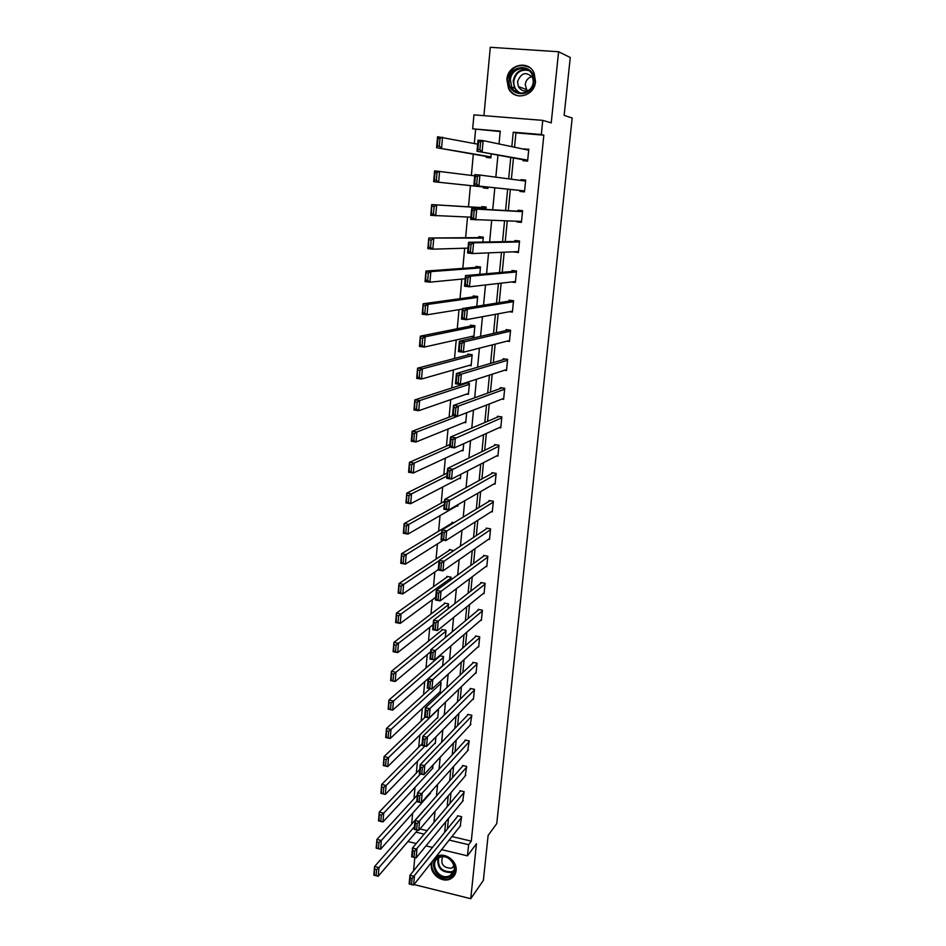 <?xml version="1.0" encoding="UTF-8"?>
<svg xmlns="http://www.w3.org/2000/svg" width="946" height="946" viewBox="0 0 946 946"><rect width="100%" height="100%" fill="white"/><g stroke="black" fill="none" stroke-linecap="round" stroke-linejoin="round"><path stroke-width="1.42" d="M506.867 79.511L508.51 88.439C514.34 101.388 534.644 96.338 535.507 81.569L534.159 73.173C528.672 59.48 507.6 64.494 506.867 79.511M431.991 861.806L431.352 864.609C429.981 874.222 442.551 883.469 450.674 878.787C453.832 877.072 455.641 874.364 456.102 870.651C457.462 861.298 445.531 852.098 437.359 856.142L435.799 856.993M500.209 131.553L472.669 128.833L473.946 114.868L542.768 120.367L541.325 134.521L513.24 132.192L511.833 146.654M414.017 884.545L470.753 898.7L483.371 880.371L488.112 835.436L496.745 823.635L572.176 118.014L564.147 115.388L570.261 57.517L558.601 51.746L490.3 47.3L483.926 115.66M414.797 857.561L413.568 870.805M475.602 129.507L474.313 143.508M473.331 154.174L471.38 175.4M470.434 185.617L468.483 206.796M467.537 217.048L465.633 237.73M464.675 248.219L462.819 268.357M461.825 279.094L460.028 298.688M459.011 309.661L457.261 328.735M456.22 339.933L454.518 358.487M453.465 369.91L451.798 387.966M450.734 399.614L449.114 417.162M448.026 429.023L446.453 446.086M445.341 458.16L443.816 474.738M442.681 487.013L441.203 503.118M440.044 515.605L438.613 531.238M437.442 543.915L436.047 559.098M434.853 571.975L433.505 586.709M432.298 599.776L430.986 614.06M429.756 627.304L428.491 641.163M427.249 654.597L426.007 668.018M424.754 681.628L423.56 694.636M422.294 708.424L421.136 721.018M419.847 734.971L418.723 747.151M417.423 761.282L416.335 773.059M415.022 787.356L413.97 798.743M412.645 813.193L411.628 824.191M419.941 828.968L427.06 830.659M425.665 808.345L424.943 808.984M429.981 793.718L430.667 792.192M432.322 768.696L433.28 764.664M434.687 743.461L435.278 743.591L435.917 736.887M437.076 718.002L437.691 718.132L438.577 708.838M439.464 692.318L440.127 692.46L441.073 682.515L439.429 682.184M442.645 665.949L443.532 656.524L439.535 655.732M439.358 655.897L439.299 656.536M445.33 637.557L446.027 630.308L441.841 629.504L441.77 630.343M448.049 608.905L448.534 603.844L444.336 603.063L444.253 603.915M450.804 579.957L451.065 577.155L446.843 576.398L446.76 577.249M453.572 550.738L449.385 549.484L449.303 550.347M453.997 522.677L451.94 522.322L451.857 523.197M456.67 506.015L457.793 506.205L457.947 504.656M459.177 478.428L460.418 478.629L460.82 474.313M461.66 450.58L463.055 450.793L463.729 443.674M464.143 422.484L465.716 422.708L466.662 412.728L416.89 432.003L416.015 442.007L411.262 441.285L412.125 431.293L416.89 432.003L414.407 433.646L412.503 433.363L411.9 440.363L413.804 440.659L414.407 433.646M466.591 394.115L468.4 394.364L469.453 383.402L465.361 382.834M465.065 382.929L464.983 383.709M468.991 365.475L471.12 365.759L472.172 354.691L467.773 354.111L467.691 355.034M471.274 336.563L473.863 336.894L474.916 325.72L470.505 325.164L470.41 326.098M476.76 306.279L477.695 296.465L473.248 295.944L473.166 296.878M479.799 274.328L480.497 266.949L476.027 266.441L475.944 267.399M482.862 242.034L483.323 237.15L478.83 236.666L478.747 237.635M485.948 209.421L486.173 207.068L481.656 206.618L481.573 207.588M483.512 187.001L483.418 187.97L487.947 188.408L488.077 187.06M486.386 156.468L486.291 157.45L490.844 157.864L491.222 153.867M451.952 836.56L471.297 841.136L543.844 135.183L515.937 132.854L514.529 147.221M513.465 157.958L511.384 179.208M510.367 189.448L508.286 210.674M507.269 220.962L505.235 241.644M504.194 252.215L502.22 272.318M501.155 283.161L499.228 302.696M498.14 313.812L496.272 332.791M495.148 344.167L493.339 362.59M492.192 374.214L490.43 392.105M489.259 403.989L487.557 421.337M486.362 433.469L484.707 450.296M483.489 462.677L481.881 478.995M480.639 491.601L479.09 507.411M477.825 520.253L476.311 535.566M475.022 548.633L473.568 563.473M472.255 576.753L470.848 591.108M469.523 604.612L468.152 618.495M466.804 632.212L465.479 645.633M464.108 659.563L462.842 672.523M461.447 686.654L460.217 699.177M458.81 713.509L457.616 725.582M456.185 740.103L455.038 751.751M453.595 766.473L452.484 777.695M451.017 792.594L449.953 803.402M448.475 818.491L447.446 828.885M460.182 826.142L461.613 816.682L457.521 815.736L457.438 816.528M462.665 801.191L464.131 791.66L460.016 790.726L459.933 791.53M465.172 776.027L466.674 766.414L462.535 765.491L462.452 766.307M467.702 750.639L469.24 740.943L465.077 740.044L464.994 740.86M470.245 725.038L471.818 715.247L467.643 714.372L467.56 715.2M472.811 699.2L473.426 699.319L474.431 689.327L470.233 688.463L470.15 689.303M475.4 673.126L476.051 673.256L477.056 663.17L472.846 662.342L472.764 663.181M478.002 646.828L478.688 646.969L479.717 636.788L475.483 635.972L475.389 636.824M480.615 620.292L481.36 620.434L482.401 610.17L478.132 609.366L478.049 610.229M483.252 593.52L484.056 593.662L485.097 583.304L480.816 582.535L480.734 583.398M485.913 566.5L486.776 566.654L487.829 556.201L483.524 555.444L483.441 556.319M488.574 539.232L489.52 539.397L490.584 528.849L486.256 528.116L486.173 529.003M491.258 511.715L492.287 511.892L493.363 501.25L489.011 500.54L488.928 501.427M493.93 483.95L495.077 484.139L496.165 473.39L491.79 472.704L491.707 473.603M496.615 455.925L497.903 456.126L498.991 445.282L494.604 444.62L494.51 445.519M499.287 427.639L500.741 427.852L501.853 416.902L497.43 416.264L497.336 417.186M501.948 399.082L503.615 399.318L504.726 388.274L500.292 387.659L500.198 388.581M504.549 370.253L506.512 370.513L507.635 359.362L503.177 358.782L503.083 359.705M507.056 341.139L509.445 341.447L510.58 330.189L506.086 329.622L505.992 330.568M509.374 311.731L512.401 312.097L513.536 300.733L509.031 300.201L508.936 301.147M511.278 282.003L515.381 282.476L516.528 271.005L511.999 270.497L511.904 271.455M513.867 251.802L518.384 252.57L519.555 240.994L514.991 240.509L514.896 241.478M516.918 221.258L516.847 221.92L521.423 222.381L522.606 210.698L518.018 210.237L517.923 211.206M519.993 190.477L519.898 191.459L524.498 191.896L525.68 180.095L521.069 179.669L520.998 180.473M523.067 159.72L522.972 160.714L527.596 161.127L528.79 149.208L524.119 149.243M542.768 120.367L551.222 122.874L558.601 51.746M543.844 135.183L541.325 134.521M471.297 841.136L468.625 844.695L467.478 855.846L441.616 849.638M470.753 898.7L476.453 843.737L467.478 855.846M499.027 143.958L500.257 131.116L472.669 128.833M433.93 822.488L434.994 811.361M436.473 796L437.584 784.435M439.039 769.264L440.186 757.261M441.628 742.291L442.823 729.827M444.23 715.058L445.471 702.145M446.867 687.565L448.156 674.191M449.539 659.823L450.864 645.964M452.223 631.81L453.595 617.478M454.931 603.524L456.362 588.708M457.675 574.979L459.141 559.665M460.442 546.161L461.955 530.328M463.233 517.06L464.793 500.706M466.047 487.675L467.667 470.801M468.897 458.006L470.564 440.588M471.77 428.041L473.497 410.091M474.679 397.781L476.453 379.275M477.6 367.225L479.433 348.152M480.568 336.374L482.448 316.709M483.56 305.203L485.499 284.959M486.575 273.713L488.574 252.878M489.626 241.916L491.684 220.465M492.712 209.799L494.817 187.781M495.834 177.162L497.951 155.109M415.968 832.173L424.163 834.112M432.464 847.439L425.996 845.878M416.24 843.536L407.939 841.538M449.173 840.072L468.625 844.695M510.769 157.462L508.676 178.853M507.659 189.153L505.566 210.52M504.561 220.867L502.515 241.691M501.475 252.334L499.488 272.566M498.424 283.481L496.496 303.134M495.397 314.32L493.528 333.406M492.405 344.852L490.596 363.394M489.449 375.101L487.687 393.087M486.516 405.054L484.801 422.507M483.607 434.711L481.952 451.644M480.734 464.084L479.125 480.509M477.872 493.185L476.323 509.09M475.058 522.015L473.544 537.423M472.255 550.56L470.801 565.471M469.488 578.846L468.069 593.272M466.745 606.859L465.373 620.824M464.025 634.612L462.7 648.105M461.329 662.117L460.052 675.148M458.656 689.362L457.426 701.944M456.019 716.359L454.825 728.503M453.394 743.107L452.247 754.813M450.793 769.606L449.693 780.888M448.227 795.87L447.162 806.737M445.672 821.908L444.644 832.35M515.937 132.854L513.24 132.192M518.455 251.873L513.844 252.074M521.459 222.05L516.847 221.92M525.669 180.284L521.069 179.669M528.731 149.775L524.155 148.806M515.31 91.301L515.062 90.71M460.726 825.456L413.591 885.078L409.145 883.966L409.949 875.287L414.407 876.386L413.591 885.078L411.522 884.534L412.089 878.444L410.304 877.994L409.736 884.084L411.522 884.534M457.994 815.842L409.949 875.287L410.304 877.994M461.53 817.486L412.089 878.444M409.145 883.966L409.736 884.084M425.534 808.31L374.569 866.524L378.968 867.612L414.443 826.686M417.671 830.186L378.211 876.256L373.824 875.156L374.569 866.524L374.344 875.251L376.094 875.689L376.614 869.634L374.864 869.197M376.614 869.634L378.968 867.612L378.211 876.256L376.094 875.689M439.665 856.757C452.022 852.441 461.412 874.116 448.593 877.332C436.272 881.542 426.93 860.068 439.665 856.757M448.534 876.209L449.941 875.653C460.063 871.16 450.781 853.41 440.268 857.171L439.287 857.525C428.704 861.652 437.762 879.946 448.534 876.209M442.539 856.792C440.387 864.076 443.296 867.896 451.277 868.239L454.186 866.264M432.618 861.014C428.443 869.942 439.807 882.157 449.255 878.858L454.943 874.565M533.982 81.581C532.799 98.904 506.938 96.93 509.22 79.807C510.237 62.531 536.287 64.281 533.982 81.581M510.402 79.972L511.691 87.067C516.315 97.497 532.633 93.453 533.308 81.616L532.208 74.864C527.785 63.961 510.994 67.97 510.402 79.972M527.005 90.804L525.231 84.501C525.905 80.256 528.187 77.619 532.078 76.591M533.319 79.05L532.917 77.998C526.437 71.175 521.305 72.381 517.533 81.64L518.42 86.606C521.175 90.982 524.864 92.034 529.488 89.764M529.654 67.544C518.373 62.826 510.946 66.882 507.399 79.677L509.031 88.534C511.372 92.862 514.861 95.357 519.508 96.031M515.759 90.958L516.126 91.821M463.233 800.505L416.134 857.88L411.664 856.792L412.468 848.03L416.95 849.118L416.134 857.88L414.052 857.289L414.632 851.14L412.834 850.702L412.255 856.851L414.052 857.289M460.513 790.832L412.468 848.03L412.834 850.702M464.048 792.464L414.632 851.14M411.664 856.792L412.255 856.851M465.775 775.33L418.7 830.422L414.194 829.358L415.022 820.513L419.527 821.566L418.7 830.422L416.618 829.784L417.186 823.576L415.389 823.15L414.809 829.358L416.618 829.784M463.067 765.61L415.022 820.513L415.389 823.15M466.591 767.218L417.186 823.576M414.194 829.358L414.809 829.358M417.387 795.007L376.91 839.445L381.321 840.509L416.808 801.156M430.584 793.044L380.564 849.224L376.153 848.148L376.91 839.445L376.674 848.184L378.447 848.621L378.968 842.508L377.206 842.082M378.968 842.508L381.321 840.509L380.564 849.224L378.447 848.621M419.74 769.476L379.263 812.094L383.709 813.146L420.556 773.958M432.961 768.022L382.941 821.944L378.506 820.892L379.263 812.094L379.039 820.868L380.812 821.282L381.344 815.121L379.571 814.695M381.344 815.121L383.709 813.146L382.941 821.944L380.812 821.282M468.329 749.942L421.289 802.705L416.76 801.664L417.588 792.724L422.129 793.765L421.289 802.705L419.196 802.007L419.776 795.74L417.966 795.326L417.387 801.593L419.196 802.007M465.633 740.162L417.588 792.724L417.966 795.326M469.157 741.759L419.776 795.74M416.76 801.664L417.387 801.593M470.907 724.329L423.903 774.715L419.35 773.686L420.19 764.675L424.754 765.681L423.903 774.715L421.81 773.97L422.389 767.644L420.568 767.23L419.989 773.556L421.81 773.97M468.235 714.49L420.19 764.675L420.568 767.23M471.735 716.075L422.389 767.644M419.35 773.686L419.989 773.556M473.508 698.491L426.551 746.453L421.975 745.448L422.815 736.343L427.403 737.336L426.551 746.453L424.435 745.661L425.038 739.264L423.205 738.873L422.602 745.259L424.435 745.661M470.86 688.593L422.815 736.343L423.205 738.873M474.348 690.154L425.038 739.264M421.975 745.448L422.602 745.259M422.129 743.722L381.652 784.494L386.11 785.511L424.872 746.087M435.349 742.776L385.341 794.392L380.883 793.363L381.652 784.494L381.415 793.28L383.201 793.694L383.745 787.462L381.959 787.06M383.745 787.462L386.11 785.511L385.341 794.392L383.201 793.694M425.239 717.068L384.052 756.611L388.534 757.616L438.542 709.11M437.773 717.316L387.754 766.591L383.284 765.574L384.052 756.611L383.828 765.432L385.613 765.834L386.157 759.543L384.372 759.141M386.157 759.543L388.534 757.616L387.754 766.591L385.613 765.834M430.063 688.712L386.476 728.467L390.994 729.449L440.99 683.355M440.209 691.632L390.201 738.507L385.696 737.525L386.476 728.467L386.252 737.312L388.061 737.703L388.605 731.353L386.796 730.962M388.605 731.353L390.994 729.449L390.201 738.507L388.061 737.703M440.103 655.85L388.936 700.052L393.465 701.01L443.461 657.364M442.669 665.724L392.673 710.15L388.144 709.193L388.936 700.052L388.7 708.921L390.521 709.299L391.076 702.89L389.255 702.511M391.076 702.89L393.465 701.01L392.673 710.15L390.521 709.299M442.622 629.646L391.408 671.364L395.972 672.287L445.944 631.148M430.655 651.747L395.168 681.522L390.615 680.588L391.408 671.364L391.183 680.245L393.004 680.623L393.56 674.155L391.739 673.777M393.56 674.155L395.972 672.287L395.168 681.522L393.004 680.623M445.164 603.217L393.914 642.381L398.491 643.292L448.451 604.695M433.162 624.632L397.687 652.61L393.11 651.699L393.914 642.381L393.678 651.297L395.511 651.664L396.078 645.125L394.245 644.758M396.078 645.125L398.491 643.292L397.687 652.61L395.511 651.664M447.742 576.552L396.433 613.114L401.045 614.001L450.982 578.018M435.692 597.269L400.217 623.414L395.617 622.527L396.433 613.114L396.208 622.054L398.053 622.409L398.621 615.811L396.776 615.456M398.621 615.811L401.045 614.001L400.217 623.414L398.053 622.409M396.208 622.054L395.617 622.527M450.355 549.65L398.987 583.564L403.623 584.415L439.074 560.742M438.258 569.646L402.795 593.934L398.16 593.071L398.987 583.564L398.751 592.527L400.607 592.87L401.187 586.201L399.33 585.858M401.187 586.201L403.623 584.415L402.795 593.934L400.607 592.87M398.751 592.527L398.16 593.071M453.004 522.511L401.553 553.717L406.224 554.545L441.664 532.787M443.355 540.19L405.385 564.159L400.726 563.319L401.553 553.717L401.329 562.704L403.197 563.036L403.776 556.307L401.908 555.964M403.776 556.307L406.224 554.545L405.385 564.159L403.197 563.036M401.329 562.704L400.726 563.319M444.585 501.25L404.155 523.576L408.849 524.368L444.277 504.573M457.876 505.318L407.998 534.076L403.327 533.272L404.155 523.576L403.93 532.574L405.81 532.905L406.402 526.106L404.521 525.775M406.402 526.106L408.849 524.368L407.998 534.076L405.81 532.905M403.93 532.574L403.327 533.272M447.198 473.047L406.78 493.126L411.498 493.895L446.914 476.086M460.501 477.73L410.647 503.698L405.94 502.917L406.78 493.126L406.555 502.149L408.447 502.468L409.039 495.598L407.158 495.278M409.039 495.598L411.498 493.895L410.647 503.698L408.447 502.468M406.555 502.149L405.94 502.917M449.835 444.596L409.441 462.358L414.182 463.102L449.941 447.186M463.138 449.894L413.319 473.012L408.589 472.255L409.441 462.358L409.216 471.415L411.108 471.723L411.711 464.782L409.819 464.474M411.711 464.782L414.182 463.102L413.319 473.012L411.108 471.723M409.216 471.415L408.589 472.255M452.992 415.672L412.125 431.293L412.503 433.363M465.799 421.81L416.015 442.007L413.804 440.659M411.9 440.363L411.262 441.285M466.993 383.059L414.833 399.898L419.622 400.584L469.358 384.313M468.495 393.453L418.747 410.694L413.958 409.996L414.833 399.898L414.608 409.003L416.524 409.287L417.139 402.192L415.211 401.92M417.139 402.192L419.622 400.584L418.747 410.694L416.524 409.287M414.608 409.003L413.958 409.996M470.056 354.407L417.564 368.183L422.389 368.845L472.078 355.613M471.203 364.837L421.502 379.05L416.689 378.388L417.564 368.183L417.34 377.312L419.267 377.584L419.894 370.43L417.955 370.158M419.894 370.43L422.389 368.845L421.502 379.05L419.267 377.584M417.34 377.312L416.689 378.388M473.307 325.519L420.331 336.149L425.18 336.776L474.833 326.654M473.946 335.96L424.281 347.087L419.445 346.449L420.331 336.149L420.107 345.302L422.046 345.55L422.673 338.325L420.734 338.065M422.673 338.325L425.18 336.776L424.281 347.087L422.046 345.55M420.107 345.302L419.445 346.449M476.867 296.37L423.122 303.772L427.994 304.364L477.6 297.411M462.381 309.117L427.095 314.793L422.223 314.19L423.122 303.772L422.897 312.949L424.849 313.197L425.487 305.889L423.536 305.641M425.487 305.889L427.994 304.364L427.095 314.793L424.849 313.197M422.897 312.949L422.223 314.19M480.485 267.068L425.948 271.064L430.844 271.62L480.402 267.895M465.196 278.763L429.933 282.156L425.038 281.589L425.948 271.064L425.724 280.264L427.687 280.489L428.325 273.11L426.362 272.886M428.325 273.11L430.844 271.62L429.933 282.156L427.687 280.489M425.724 280.264L425.038 281.589M483.276 237.6L428.798 238.002L483.229 238.108M468.034 248.112L432.807 249.176L427.876 248.644L428.798 238.002L428.573 247.237L430.548 247.45L431.199 239.988L429.224 239.776M431.199 239.988L433.729 238.534L432.807 249.176L430.548 247.45M428.573 247.237L427.876 248.644M476.134 672.417L429.212 717.908L424.612 716.938L425.464 707.738L430.075 708.708L429.212 717.908L427.095 717.068L427.698 710.612L425.854 710.221L425.262 716.678L427.095 717.068M473.508 662.472L425.464 707.738L425.854 710.221M476.973 664.021L427.698 710.612M424.612 716.938L425.262 716.678M478.782 646.118L431.908 689.09L427.285 688.132L428.136 678.85L432.771 679.784L431.908 689.09L429.791 688.191L430.395 681.676L428.538 681.297L427.935 687.813L429.791 688.191M476.193 636.114L428.136 678.85L428.538 681.297M479.634 637.639L430.395 681.676M427.285 688.132L427.935 687.813M481.443 619.583L434.628 659.977L429.969 659.055L430.844 649.666L435.503 650.588L434.628 659.977L432.499 659.031L433.114 652.444L431.246 652.078L430.631 658.653L432.499 659.031M478.901 609.52L430.844 649.666L431.246 652.078M482.306 611.021L433.114 652.444M429.969 659.055L430.631 658.653M484.139 592.799L437.371 630.58L432.689 629.681L433.575 620.209L438.258 621.096L437.371 630.58L435.243 629.575L435.858 622.929L433.978 622.574L433.363 629.22L435.243 629.575M481.644 582.677L433.575 620.209L433.978 622.574M485.014 584.167L435.858 622.929M432.689 629.681L433.363 629.22M486.859 565.779L440.138 600.887L435.444 600.012L436.331 590.446L441.037 591.309L440.138 600.887L438.01 599.835L438.637 593.118L436.745 592.764L436.118 599.48L438.01 599.835M484.423 555.609L436.331 590.446L436.745 592.764M487.746 557.076L438.637 593.118M435.444 600.012L436.118 599.48M489.602 538.522L442.941 570.899L438.211 570.048L439.11 560.387L443.851 561.226L442.941 570.899L440.801 569.788L441.439 563L439.535 562.669L438.909 569.445L440.801 569.788M487.237 528.282L439.11 560.387L439.535 562.669M490.489 529.725L441.439 563M438.211 570.048L438.909 569.445M492.381 511.006L445.779 540.604L441.013 539.788L441.924 530.02L446.689 530.836L445.779 540.604L443.627 539.433L444.265 532.586L442.361 532.255L441.723 539.114L443.627 539.433M490.087 500.718L441.924 530.02L442.361 532.255M493.268 502.137L444.265 532.586M441.013 539.788L441.723 539.114M495.172 483.24L448.629 510.012L443.851 509.208L444.762 499.346L449.551 500.138L448.629 510.012L446.477 508.782L447.127 501.853L445.199 501.546L444.561 508.463L446.477 508.782M492.996 472.894L444.762 499.346L445.199 501.546M496.071 474.289L447.127 501.853M443.851 509.208L444.561 508.463M497.998 455.215L451.526 479.102L446.713 478.333L447.635 468.365L452.448 469.121L451.526 479.102L449.362 477.813L450.012 470.812L448.085 470.505L447.434 477.505L449.362 477.813M495.952 444.821L447.635 468.365L448.085 470.505M498.897 446.181L450.012 470.812M446.713 478.333L447.434 477.505M500.836 426.942L454.435 447.872L449.598 447.127L450.533 437.064L455.381 437.785L454.435 447.872L452.271 446.512L452.933 439.452L450.994 439.157L450.331 446.228L452.271 446.512M498.968 416.488L450.533 437.064L450.994 439.157M501.758 417.825L452.933 439.452M449.598 447.127L450.331 446.228M503.71 398.396L457.391 416.311L452.519 415.613L453.465 405.432L458.337 406.13L457.391 416.311L455.215 414.904L455.877 407.773L453.926 407.49L453.264 414.62L455.215 414.904M502.066 387.907L453.465 405.432L453.926 407.49M504.644 389.196L458.337 406.13L455.877 407.773M452.519 415.613L453.264 414.62M506.607 369.59L460.359 384.443L455.464 383.757L456.421 373.481L461.329 374.155L460.359 384.443L458.183 382.964L458.857 375.751L456.894 375.479L456.22 382.692L458.183 382.964M505.294 359.054L456.421 373.481L456.894 375.479M507.541 360.296L461.329 374.155L458.857 375.751M455.464 383.757L456.22 382.692M509.539 340.513L463.374 352.231L458.455 351.581L459.413 341.199L464.344 341.837L463.374 352.231L461.187 350.694L461.873 343.398L459.886 343.15L459.212 350.434L461.187 350.694M508.688 329.953L459.413 341.199L459.886 343.15M510.485 331.124L464.344 341.837L461.873 343.398M458.455 351.581L459.212 350.434M512.495 311.151L466.413 319.677L461.459 319.062L462.428 308.573L467.395 309.176L466.413 319.677L464.226 318.081L464.912 310.714L462.925 310.465L462.239 317.832L464.226 318.081M512.377 300.603L462.428 308.573L462.925 310.465M513.442 301.691L467.395 309.176L464.912 310.714M461.459 319.062L462.239 317.832M515.475 281.518L469.488 286.792L464.51 286.212L465.491 275.605L470.481 276.173L469.488 286.792L467.289 285.124L467.986 277.675L465.988 277.45L465.29 284.888L467.289 285.124M516.528 271.041L465.491 275.605L465.988 277.45M516.433 271.963L470.481 276.173L467.986 277.675M464.51 286.212L465.29 284.888M518.491 251.612L472.586 253.552L467.584 253.008L468.577 242.282L473.591 242.826L472.586 253.552L470.387 251.813L471.084 244.293L469.074 244.08L468.376 251.601L470.387 251.813M519.52 241.396L468.577 242.282L469.074 244.08M519.46 241.963L473.591 242.826L471.084 244.293M467.584 253.008L468.376 251.601M521.53 221.411L470.682 219.448L471.687 208.617L476.737 209.125L475.732 219.969L473.52 218.159L474.23 210.556L472.208 210.355L471.498 217.947L473.52 218.159M522.523 211.466L471.687 208.617L472.208 210.355M522.511 211.668L476.737 209.125L474.23 210.556M470.682 219.448L471.498 217.947M524.592 190.915L473.828 185.534L524.592 190.974M474.656 183.938L473.828 185.534L474.845 174.584L479.929 175.057L478.901 186.007L476.689 184.139L477.399 176.453L475.365 176.263L474.656 183.938L476.689 184.139M525.586 181.088L479.929 175.057L477.399 176.453M474.845 174.584L475.365 176.263M486.102 207.848L431.672 204.608L486.078 208.037M470.895 217.166L430.749 215.345L431.672 204.608L431.459 213.855L433.445 214.056L434.096 206.512L432.109 206.311M434.096 206.512L436.638 205.105L435.704 215.854L433.445 214.056M431.459 213.855L430.749 215.345M488.041 187.438L433.646 181.703L434.592 170.848L474.726 175.838M488.03 187.485L433.646 181.703L434.368 180.118L436.366 180.308L437.028 172.692L435.03 172.503L434.368 180.118M437.028 172.692L439.583 171.309L438.637 182.176L436.366 180.308M435.03 172.503L434.592 170.848M527.691 160.134L477.009 151.254L527.655 160.572M477.836 149.563L477.009 151.254L478.026 140.185L483.146 140.623L482.105 151.703L479.882 149.752L480.603 141.983L478.558 141.805L477.836 149.563L479.882 149.752M528.696 150.201L483.146 140.623L480.603 141.983M478.026 140.185L478.558 141.805M490.939 156.87L436.591 147.706L437.537 136.732L477.659 144.17M490.903 157.261L436.591 147.706L437.312 146.027L439.322 146.204L439.996 138.494L437.986 138.329L437.312 146.027M439.996 138.494L442.551 137.158L441.605 148.144L439.322 146.204M437.986 138.329L437.537 136.732M449.941 875.653L453.855 871.195L451.337 872.449C441.51 872.626 437.052 867.908 437.951 858.282M438.625 857.868C437.537 867.257 441.817 871.905 451.467 871.786L454.092 870.45M519.354 93.027L514.458 88.049L513.17 81.001C514.979 72.629 519.803 68.881 527.632 69.744M528.885 70.595C520.868 68.94 515.842 72.452 513.808 81.12C513.572 86.961 515.913 90.993 520.832 93.216M452.235 867.86L454.009 865.495M518.42 86.606L526.094 89.373M519.591 93.075L514.458 88.049L511.691 87.067"/></g></svg>
